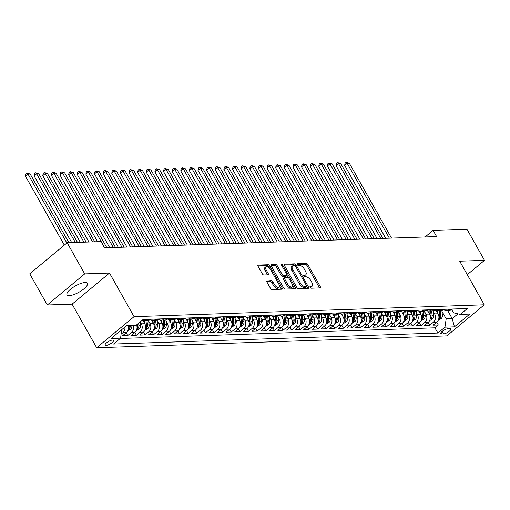 <?xml version="1.0" encoding="UTF-8"?>
<svg xmlns="http://www.w3.org/2000/svg" width="510" height="510" viewBox="0 0 510 510"><rect width="100%" height="100%" fill="white"/><g stroke="black" fill="none" stroke-linecap="round" stroke-linejoin="round"><path stroke-width="0.76" d="M310.08 287.372A1.033 0.504 50.3 0 0 311.151 288.207L320.146 287.901A1.473 0.714 50.3 0 0 320.401 287.812A1.473 0.714 50.3 0 0 320.305 286.645L307.9 264.639A1.473 0.714 50.3 0 0 306.37 263.44L297.368 263.747A1.033 0.504 50.3 0 0 297.196 263.81A1.033 0.504 50.3 0 0 297.26 264.626A1.033 0.504 50.3 0 0 298.337 265.461L299.498 265.417A4.724 2.289 50.3 0 1 304.413 269.242L305.445 271.078A4.724 2.289 50.3 0 1 305.758 274.801A4.724 2.289 50.3 0 1 304.942 275.081L303.781 275.119A1.033 0.504 50.3 0 0 303.603 275.183A1.033 0.504 50.3 0 0 303.667 275.999A1.033 0.504 50.3 0 0 304.744 276.834L305.911 276.79A4.724 2.289 50.3 0 1 310.82 280.615L311.859 282.451A4.724 2.289 50.3 0 1 312.165 286.174A4.724 2.289 50.3 0 1 311.355 286.454L310.188 286.492A1.033 0.504 50.3 0 0 310.01 286.556A1.033 0.504 50.3 0 0 310.08 287.372M69.328 295.609A11.724 3.608 150.6 0 0 81.625 290.566A11.724 3.608 150.6 0 0 87.433 283.305A11.724 3.608 150.6 0 0 85.1 282.502A11.724 3.608 150.6 0 0 72.809 287.544A11.724 3.608 150.6 0 0 67.001 294.812A11.724 3.608 150.6 0 0 69.328 295.609M106.099 345.41A4.807 1.479 150.6 0 0 111.142 343.345A4.807 1.479 150.6 0 0 113.52 340.361A4.807 1.479 150.6 0 0 112.57 340.036A4.807 1.479 150.6 0 0 107.527 342.102A4.807 1.479 150.6 0 0 105.143 345.085A4.807 1.479 150.6 0 0 106.099 345.41M267.157 280.908A1.473 0.714 50.3 0 0 266.902 280.997A1.473 0.714 50.3 0 0 266.998 282.164L270.478 288.335A1.473 0.714 50.3 0 0 272.015 289.533L282.005 289.195A1.473 0.714 50.3 0 0 282.26 289.106A1.473 0.714 50.3 0 0 282.164 287.94L269.758 265.927A1.473 0.714 50.3 0 0 268.222 264.735L258.232 265.072A1.473 0.714 50.3 0 0 257.983 265.162A1.473 0.714 50.3 0 0 258.079 266.322L262.28 273.787A1.473 0.714 50.3 0 0 263.817 274.979L268.094 274.833A1.473 0.714 50.3 0 0 268.343 274.743A1.473 0.714 50.3 0 0 268.247 273.583L266.163 269.886A3.946 1.912 50.3 0 1 265.908 266.768A3.946 1.912 50.3 0 1 270.695 269.733L278.862 284.223A3.946 1.912 50.3 0 1 279.117 287.334A3.946 1.912 50.3 0 1 274.329 284.376L272.971 281.96A1.473 0.714 50.3 0 0 271.435 280.768L266.768 281.233M109.503 273.054L84.705 273.895L67.154 242.747L29.752 273.832L47.303 304.98L72.101 304.138L96.67 347.743L134.073 316.659L109.503 273.054L72.101 304.138M467.287 274.648L484.5 260.349L459.701 261.184L484.27 304.789L134.073 316.659M484.5 260.349L466.95 229.2L433.092 230.348L425.13 236.965M67.154 242.747L101.012 241.6L104.525 247.828L436.605 236.576L433.092 230.348M296.814 287.442A1.473 0.714 50.3 0 0 298.344 288.641L308.34 288.303A1.473 0.714 50.3 0 0 308.588 288.214A1.473 0.714 50.3 0 0 308.493 287.047L296.093 265.034A1.473 0.714 50.3 0 0 294.557 263.842L284.567 264.18A1.473 0.714 50.3 0 0 284.312 264.269A1.473 0.714 50.3 0 0 284.408 265.429L296.814 287.442M295.169 288.749L285.179 289.087A1.473 0.714 50.3 0 1 283.643 287.889L271.243 265.876A1.473 0.714 50.3 0 1 271.148 264.715A1.473 0.714 50.3 0 1 271.403 264.626L275.674 264.48A1.473 0.714 50.3 0 1 277.21 265.678L282.24 274.603A1.473 0.714 50.3 0 0 283.777 275.795L286.614 275.7A1.473 0.714 50.3 0 0 286.869 275.61A1.473 0.714 50.3 0 0 286.773 274.45L281.533 265.155A1.033 0.504 50.3 0 1 281.469 264.339A1.033 0.504 50.3 0 1 282.719 265.117L295.328 287.493A1.473 0.714 50.3 0 1 295.424 288.66A1.473 0.714 50.3 0 1 295.169 288.749M124.924 327.018A6.012 4.921 88.1 0 1 122.853 332.743L126.301 332.622L122.617 335.688L127.787 335.516L126.206 332.705M133.295 325.469A6.012 4.921 88.1 0 1 131.478 332.45L134.927 332.329L131.242 335.401L136.412 335.223L134.831 332.412M140.237 321.855L141.34 323.812A6.012 4.921 88.1 0 1 140.103 332.157L143.552 332.042L139.868 335.108L145.038 334.93L143.457 332.118M148.71 321.287L149.965 323.519A6.012 4.921 88.1 0 1 148.729 331.863L152.178 331.749L148.493 334.815L153.663 334.636L152.082 331.831M157.335 320.994L158.591 323.225A6.012 4.921 88.1 0 1 157.354 331.57L160.809 331.455L157.118 334.522L162.288 334.343L160.707 331.538M165.96 320.701L167.216 322.938A6.012 4.921 88.1 0 1 165.98 331.277L169.435 331.162L165.744 334.228L170.92 334.056L169.333 331.245M174.586 320.407L175.842 322.645A6.012 4.921 88.1 0 1 174.605 330.99L178.06 330.869L174.369 333.935L179.545 333.763L177.958 330.952M183.211 320.114L184.467 322.352A6.012 4.921 88.1 0 1 183.23 330.697L186.685 330.576L182.994 333.642L188.171 333.47L186.583 330.658M191.837 319.827L193.092 322.059A6.012 4.921 88.1 0 1 191.856 330.403L195.311 330.289L191.62 333.355L196.796 333.177L195.209 330.365M200.462 319.534L201.718 321.765A6.012 4.921 88.1 0 1 200.481 330.11L203.936 329.995L200.245 333.062L205.422 332.883L203.834 330.072M209.087 319.241L210.343 321.472A6.012 4.921 88.1 0 1 209.106 329.817L212.562 329.702L208.87 332.769L214.047 332.59L212.46 329.785M217.713 318.948L218.969 321.179A6.012 4.921 88.1 0 1 217.732 329.524L221.187 329.409L217.496 332.475L222.672 332.297L221.085 329.492M226.338 318.654L227.594 320.892A6.012 4.921 88.1 0 1 226.357 329.231L229.812 329.116L226.121 332.182L231.298 332.01L229.71 329.199M234.963 318.361L236.219 320.599A6.012 4.921 88.1 0 1 234.989 328.944L238.438 328.822L234.747 331.889L239.923 331.717L238.336 328.905M243.589 318.068L244.845 320.305A6.012 4.921 88.1 0 1 243.614 328.65L247.063 328.529L243.372 331.596L248.548 331.423L246.961 328.612M252.214 317.781L253.47 320.012A6.012 4.921 88.1 0 1 252.24 328.357L255.688 328.242L251.997 331.309L257.174 331.13L255.587 328.319M260.839 317.488L262.095 319.719A6.012 4.921 88.1 0 1 260.865 328.064L264.314 327.949L260.623 331.015L265.799 330.837L264.212 328.026M269.465 317.195L270.721 319.426A6.012 4.921 88.1 0 1 269.49 327.771L272.939 327.656L269.248 330.722L274.425 330.544L272.837 327.739M278.09 316.901L279.346 319.132A6.012 4.921 88.1 0 1 278.116 327.477L281.565 327.363L277.873 330.429L283.05 330.257L281.463 327.445M286.716 316.608L287.978 318.846A6.012 4.921 88.1 0 1 286.741 327.184L290.19 327.069L286.499 330.136L291.675 329.964L290.088 327.152M295.341 316.315L296.603 318.552A6.012 4.921 88.1 0 1 295.366 326.897L298.815 326.776L295.124 329.842L300.301 329.67L298.72 326.859M303.966 316.022L305.229 318.259A6.012 4.921 88.1 0 1 303.992 326.604L307.441 326.483L303.75 329.549L308.926 329.377L307.345 326.566M312.592 315.735L313.854 317.966A6.012 4.921 88.1 0 1 312.617 326.311L316.066 326.196L312.375 329.262L317.551 329.084L315.97 326.272M321.217 315.441L322.479 317.673A6.012 4.921 88.1 0 1 321.243 326.017L324.691 325.903L321 328.969L326.177 328.791L324.596 325.979M329.842 315.148L331.105 317.379A6.012 4.921 88.1 0 1 329.868 325.724L333.317 325.609L329.626 328.676L334.802 328.497L333.221 325.692M338.468 314.855L339.73 317.086A6.012 4.921 88.1 0 1 338.493 325.431L341.942 325.316L338.251 328.383L343.428 328.211L341.847 325.399M347.093 314.562L348.356 316.799A6.012 4.921 88.1 0 1 347.119 325.138L350.568 325.023L346.876 328.089L352.053 327.917L350.472 325.106M355.719 314.268L356.981 316.506A6.012 4.921 88.1 0 1 355.744 324.851L359.193 324.73L355.502 327.796L360.678 327.624L359.097 324.813M364.344 313.975L365.606 316.213A6.012 4.921 88.1 0 1 364.369 324.558L367.818 324.436L364.127 327.503L369.304 327.331L367.723 324.519M372.969 313.688L374.232 315.919A6.012 4.921 88.1 0 1 372.995 324.264L376.444 324.15L372.753 327.216L377.929 327.037L376.348 324.226M381.595 313.395L382.857 315.626A6.012 4.921 88.1 0 1 381.62 323.971L385.069 323.856L381.378 326.923L386.554 326.744L384.973 323.939M390.22 313.102L391.482 315.333A6.012 4.921 88.1 0 1 390.246 323.678L393.694 323.563L390.003 326.63L395.18 326.451L393.599 323.646M398.845 312.808L400.108 315.04A6.012 4.921 88.1 0 1 398.871 323.385L402.32 323.27L398.629 326.336L403.805 326.164L402.224 323.353M407.471 312.515L408.733 314.753A6.012 4.921 88.1 0 1 407.496 323.098L410.945 322.977L407.254 326.043L412.431 325.871L410.85 323.059M416.096 312.222L417.358 314.46A6.012 4.921 88.1 0 1 416.122 322.804L419.571 322.683L415.88 325.75L421.056 325.578L419.475 322.766M424.722 311.935L425.984 314.166A6.012 4.921 88.1 0 1 424.747 322.511L428.196 322.39L424.505 325.463L429.681 325.284L433.372 322.218A6.012 4.921 -91.9 0 0 434.609 313.873L433.347 311.642M428.1 322.473L429.681 325.284M143.552 332.042A6.012 4.921 -91.9 0 0 144.789 323.697L143.023 320.56M152.178 331.749A6.012 4.921 -91.9 0 0 153.414 323.404L151.648 320.267M160.809 331.455A6.012 4.921 -91.9 0 0 162.04 323.11L160.274 319.974M169.435 331.162A6.012 4.921 -91.9 0 0 170.665 322.817L168.899 319.681M178.06 330.869A6.012 4.921 -91.9 0 0 179.29 322.524L177.525 319.387M186.685 330.576A6.012 4.921 -91.9 0 0 187.916 322.231L186.15 319.101M195.311 330.289A6.012 4.921 -91.9 0 0 196.541 321.944L194.775 318.807M203.936 329.995A6.012 4.921 -91.9 0 0 205.167 321.651L203.401 318.514M212.562 329.702A6.012 4.921 -91.9 0 0 213.798 321.357L212.026 318.221M221.187 329.409A6.012 4.921 -91.9 0 0 222.424 321.064L220.651 317.928M229.812 329.116A6.012 4.921 -91.9 0 0 231.049 320.771L229.277 317.634M238.438 328.822A6.012 4.921 -91.9 0 0 239.674 320.478L237.902 317.341M247.063 328.529A6.012 4.921 -91.9 0 0 248.3 320.191L246.528 317.054M255.688 328.242A6.012 4.921 -91.9 0 0 256.925 319.897L255.153 316.761M264.314 327.949A6.012 4.921 -91.9 0 0 265.551 319.604L263.778 316.468M272.939 327.656A6.012 4.921 -91.9 0 0 274.176 319.311L272.404 316.174M281.565 327.363A6.012 4.921 -91.9 0 0 282.801 319.018L281.029 315.881M290.19 327.069A6.012 4.921 -91.9 0 0 291.427 318.724L289.661 315.588M298.815 326.776A6.012 4.921 -91.9 0 0 300.052 318.431L298.286 315.295M307.441 326.483A6.012 4.921 -91.9 0 0 308.677 318.144L306.912 315.008M316.066 326.196A6.012 4.921 -91.9 0 0 317.303 317.851L315.537 314.715M324.691 325.903A6.012 4.921 -91.9 0 0 325.928 317.558L324.162 314.421M333.317 325.609A6.012 4.921 -91.9 0 0 334.554 317.265L332.788 314.128M341.942 325.316A6.012 4.921 -91.9 0 0 343.179 316.971L341.413 313.835M350.568 325.023A6.012 4.921 -91.9 0 0 351.804 316.678L350.038 313.542M359.193 324.73A6.012 4.921 -91.9 0 0 360.43 316.385L358.664 313.248M367.818 324.436A6.012 4.921 -91.9 0 0 369.055 316.098L367.289 312.962M376.444 324.15A6.012 4.921 -91.9 0 0 377.68 315.805L375.915 312.668M385.069 323.856A6.012 4.921 -91.9 0 0 386.306 315.512L384.54 312.375M393.694 323.563A6.012 4.921 -91.9 0 0 394.931 315.218L393.165 312.082M402.32 323.27A6.012 4.921 -91.9 0 0 403.557 314.925L401.791 311.788M410.945 322.977A6.012 4.921 -91.9 0 0 412.182 314.632L410.416 311.495M419.571 322.683A6.012 4.921 -91.9 0 0 420.807 314.338L419.041 311.202M428.196 322.39A6.012 4.921 -91.9 0 0 429.433 314.052L427.667 310.915M449.807 328.689L447.914 328.752A4.66 1.434 150.6 0 0 443.031 330.754A4.66 1.434 150.6 0 0 440.716 333.642A4.66 1.434 150.6 0 0 441.647 333.961L443.541 333.897A4.66 1.434 150.6 0 0 448.43 331.889A4.66 1.434 150.6 0 0 450.738 329.001A4.66 1.434 150.6 0 0 449.807 328.689M96.67 347.743L446.868 335.88L484.27 304.789M121.552 329.817L120.628 338.149L113.551 344.033L437.867 333.036L444.95 327.159L446.18 318.814L441.972 311.349M120.628 338.149L111.142 338.468L126.505 325.699L135.991 325.38L143.074 319.496L467.389 308.505L460.313 314.389L469.799 314.064L454.435 326.833L444.95 327.159M120.239 338.468L434.922 327.809L438.307 324.991L433.13 325.17L436.821 322.103A6.012 4.921 -91.9 0 0 438.058 313.758L436.292 310.622M443.515 309.659A6.012 4.921 -91.9 0 0 446.135 310.475A6.012 4.921 -91.9 0 0 448.743 309.449L449.125 309.124M446.135 310.475L449.584 310.354A6.012 4.921 -91.9 0 0 452.192 309.328L452.58 309.009M147.237 319.356L146.848 319.681A6.012 4.921 88.1 0 1 144.241 320.701A6.012 4.921 88.1 0 1 142.188 320.235M144.241 320.701L147.69 320.586A6.012 4.921 -91.9 0 0 150.297 319.56L150.686 319.241M155.862 319.062L155.473 319.387A6.012 4.921 88.1 0 1 152.866 320.414A6.012 4.921 88.1 0 1 150.252 319.598M152.866 320.414L156.315 320.293A6.012 4.921 -91.9 0 0 158.922 319.266L159.311 318.948M164.488 318.769L164.099 319.094A6.012 4.921 88.1 0 1 161.491 320.121A6.012 4.921 88.1 0 1 158.878 319.305M161.491 320.121L164.94 319.999A6.012 4.921 -91.9 0 0 167.548 318.979L167.937 318.654M173.113 318.482L172.724 318.801A6.012 4.921 88.1 0 1 170.117 319.827A6.012 4.921 88.1 0 1 167.503 319.018M170.117 319.827L173.566 319.706A6.012 4.921 -91.9 0 0 176.173 318.686L176.562 318.361M181.738 318.189L181.35 318.508A6.012 4.921 88.1 0 1 178.742 319.534A6.012 4.921 88.1 0 1 176.128 318.724M178.742 319.534L182.197 319.419A6.012 4.921 -91.9 0 0 184.798 318.393L185.187 318.068M190.364 317.896L189.975 318.214A6.012 4.921 88.1 0 1 187.368 319.241A6.012 4.921 88.1 0 1 184.754 318.431M187.368 319.241L190.823 319.126A6.012 4.921 -91.9 0 0 193.424 318.1L193.813 317.781M198.989 317.602L198.6 317.921A6.012 4.921 88.1 0 1 195.993 318.948A6.012 4.921 88.1 0 1 193.379 318.138M195.993 318.948L199.448 318.833A6.012 4.921 -91.9 0 0 202.049 317.806L202.438 317.488M207.615 317.309L207.226 317.634A6.012 4.921 88.1 0 1 204.618 318.654A6.012 4.921 88.1 0 1 202.005 317.845M204.618 318.654L208.074 318.54A6.012 4.921 -91.9 0 0 210.675 317.513L211.063 317.195M216.24 317.016L215.851 317.341A6.012 4.921 88.1 0 1 213.244 318.367A6.012 4.921 88.1 0 1 210.63 317.551M213.244 318.367L216.699 318.246A6.012 4.921 -91.9 0 0 219.3 317.22L219.689 316.901M224.865 316.723L224.476 317.048A6.012 4.921 88.1 0 1 221.869 318.074A6.012 4.921 88.1 0 1 219.255 317.265M221.869 318.074L225.324 317.953A6.012 4.921 -91.9 0 0 227.925 316.933L228.314 316.608M233.491 316.436L233.102 316.755A6.012 4.921 88.1 0 1 230.494 317.781A6.012 4.921 88.1 0 1 227.881 316.971M230.494 317.781L233.95 317.666A6.012 4.921 -91.9 0 0 236.551 316.64L236.94 316.315M242.116 316.143L241.727 316.461A6.012 4.921 88.1 0 1 239.12 317.488A6.012 4.921 88.1 0 1 236.506 316.678M239.12 317.488L242.575 317.373A6.012 4.921 -91.9 0 0 245.176 316.347L245.565 316.022M250.741 315.849L250.353 316.168A6.012 4.921 88.1 0 1 247.752 317.195A6.012 4.921 88.1 0 1 245.131 316.385M247.752 317.195L251.201 317.08A6.012 4.921 -91.9 0 0 253.801 316.053L254.19 315.735M259.367 315.556L258.978 315.881A6.012 4.921 88.1 0 1 256.377 316.901A6.012 4.921 88.1 0 1 253.757 316.092M256.377 316.901L259.826 316.786A6.012 4.921 -91.9 0 0 262.427 315.76L262.816 315.441M267.992 315.263L267.603 315.588A6.012 4.921 88.1 0 1 265.002 316.608A6.012 4.921 88.1 0 1 262.382 315.798M265.002 316.608L268.451 316.493A6.012 4.921 -91.9 0 0 271.052 315.467L271.441 315.148M276.618 314.97L276.229 315.295A6.012 4.921 88.1 0 1 273.628 316.321A6.012 4.921 88.1 0 1 271.008 315.505M273.628 316.321L277.077 316.2A6.012 4.921 -91.9 0 0 279.678 315.174L280.066 314.855M285.243 314.676L284.854 315.001A6.012 4.921 88.1 0 1 282.253 316.028A6.012 4.921 88.1 0 1 279.633 315.218M282.253 316.028L285.702 315.907A6.012 4.921 -91.9 0 0 288.303 314.887L288.692 314.562M293.868 314.389L293.479 314.708A6.012 4.921 88.1 0 1 290.878 315.735A6.012 4.921 88.1 0 1 288.258 314.925M290.878 315.735L294.327 315.62A6.012 4.921 -91.9 0 0 296.928 314.594L297.317 314.268M302.494 314.096L302.105 314.415A6.012 4.921 88.1 0 1 299.504 315.441A6.012 4.921 88.1 0 1 296.884 314.632M299.504 315.441L302.953 315.327A6.012 4.921 -91.9 0 0 305.554 314.3L305.943 313.975M311.119 313.803L310.73 314.122A6.012 4.921 88.1 0 1 308.129 315.148A6.012 4.921 88.1 0 1 305.509 314.338M308.129 315.148L311.578 315.033A6.012 4.921 -91.9 0 0 314.179 314.007L314.568 313.688M319.744 313.51L319.356 313.835A6.012 4.921 88.1 0 1 316.755 314.855A6.012 4.921 88.1 0 1 314.134 314.045M316.755 314.855L320.203 314.74A6.012 4.921 -91.9 0 0 322.804 313.714L323.193 313.395M328.37 313.216L327.981 313.542A6.012 4.921 88.1 0 1 325.38 314.562A6.012 4.921 88.1 0 1 322.76 313.752M325.38 314.562L328.829 314.447A6.012 4.921 -91.9 0 0 331.43 313.42L331.819 313.102M336.995 312.923L336.606 313.248A6.012 4.921 88.1 0 1 334.005 314.275A6.012 4.921 88.1 0 1 331.385 313.459M334.005 314.275L337.454 314.154A6.012 4.921 -91.9 0 0 340.055 313.127L340.444 312.808M345.621 312.63L345.232 312.955A6.012 4.921 88.1 0 1 342.631 313.981A6.012 4.921 88.1 0 1 340.011 313.172M342.631 313.981L346.08 313.86A6.012 4.921 -91.9 0 0 348.687 312.84L349.069 312.515M354.246 312.343L353.857 312.662A6.012 4.921 88.1 0 1 351.256 313.688A6.012 4.921 88.1 0 1 348.636 312.879M351.256 313.688L354.705 313.573A6.012 4.921 -91.9 0 0 357.312 312.547L357.695 312.222M362.871 312.05L362.483 312.369A6.012 4.921 88.1 0 1 359.881 313.395A6.012 4.921 88.1 0 1 357.261 312.585M359.881 313.395L363.33 313.28A6.012 4.921 -91.9 0 0 365.938 312.254L366.32 311.929M371.497 311.757L371.108 312.075A6.012 4.921 88.1 0 1 368.507 313.102A6.012 4.921 88.1 0 1 365.887 312.292M368.507 313.102L371.956 312.987A6.012 4.921 -91.9 0 0 374.563 311.961L374.946 311.642M380.122 311.463L379.733 311.788A6.012 4.921 88.1 0 1 377.132 312.808A6.012 4.921 88.1 0 1 374.512 311.999M377.132 312.808L380.581 312.694A6.012 4.921 -91.9 0 0 383.188 311.667L383.571 311.349M388.747 311.17L388.359 311.495A6.012 4.921 88.1 0 1 385.758 312.515A6.012 4.921 88.1 0 1 383.137 311.706M385.758 312.515L389.206 312.4A6.012 4.921 -91.9 0 0 391.814 311.374L392.196 311.055M397.373 310.877L396.984 311.202A6.012 4.921 88.1 0 1 394.383 312.228A6.012 4.921 88.1 0 1 391.763 311.412M394.383 312.228L397.832 312.107A6.012 4.921 -91.9 0 0 400.439 311.087L400.822 310.762M405.998 310.59L405.609 310.909A6.012 4.921 88.1 0 1 403.008 311.935A6.012 4.921 88.1 0 1 400.388 311.125M403.008 311.935L406.457 311.814A6.012 4.921 -91.9 0 0 409.065 310.794L409.447 310.469M414.624 310.297L414.235 310.615A6.012 4.921 88.1 0 1 411.634 311.642A6.012 4.921 88.1 0 1 409.014 310.832M411.634 311.642L415.083 311.527A6.012 4.921 -91.9 0 0 417.69 310.501L418.072 310.176M423.249 310.003L422.867 310.322A6.012 4.921 88.1 0 1 420.259 311.349A6.012 4.921 88.1 0 1 417.639 310.539M420.259 311.349L423.708 311.234A6.012 4.921 -91.9 0 0 426.315 310.207L426.698 309.882M431.874 309.71L431.492 310.029A6.012 4.921 88.1 0 1 428.884 311.055A6.012 4.921 88.1 0 1 426.264 310.246M428.884 311.055L432.333 310.941A6.012 4.921 -91.9 0 0 434.941 309.914L435.323 309.595M440.5 309.417L440.117 309.742A6.012 4.921 88.1 0 1 437.51 310.762A6.012 4.921 88.1 0 1 434.89 309.952M437.51 310.762L440.959 310.647A6.012 4.921 -91.9 0 0 443.566 309.621L443.955 309.302M424.747 322.511L421.056 325.578M416.122 322.804L412.431 325.871M407.496 323.098L403.805 326.164M398.871 323.385L395.18 326.451M390.246 323.678L386.554 326.744M381.62 323.971L377.929 327.037M372.995 324.264L369.304 327.331M364.369 324.558L360.678 327.624M355.744 324.851L352.053 327.917M347.119 325.138L343.428 328.211M338.493 325.431L334.802 328.497M329.868 325.724L326.177 328.791M321.243 326.017L317.551 329.084M312.617 326.311L308.926 329.377M303.992 326.604L300.301 329.67M295.366 326.897L291.675 329.964M286.741 327.184L283.05 330.257M278.116 327.477L274.425 330.544M269.49 327.771L265.799 330.837M260.865 328.064L257.174 331.13M252.24 328.357L248.548 331.423M243.614 328.65L239.923 331.717M234.989 328.944L231.298 332.01M226.357 329.231L222.672 332.297M217.732 329.524L214.047 332.59M209.106 329.817L205.422 332.883M200.481 330.11L196.796 333.177M191.856 330.403L188.171 333.47M183.23 330.697L179.545 333.763M174.605 330.99L170.92 334.056M165.98 331.277L162.288 334.343M157.354 331.57L153.663 334.636M148.729 331.863L145.038 334.93M140.103 332.157L136.412 335.223M131.478 332.45L127.787 335.516M122.853 332.743L121.227 334.095M446.18 318.814L452.223 318.61L457.967 313.835M447.608 310.424L452.223 318.61L454.435 326.833M451.72 309.672L453.46 312.764L460.313 314.389M84.705 273.895L47.303 304.98M436.726 322.18L438.307 324.991M434.922 327.809L437.867 333.036M134.927 332.329A6.012 4.921 -91.9 0 0 136.584 324.889M126.301 332.622A6.012 4.921 -91.9 0 0 128.118 325.648M310.042 287.302L310.341 287.296A4.724 2.289 50.3 0 0 311.151 287.009L312.165 286.174M305.758 274.801L304.744 275.636A4.724 2.289 50.3 0 1 303.934 275.923L303.635 275.929M319.483 287.92A1.473 0.714 50.3 0 0 319.292 287.487L306.892 265.474A1.473 0.714 50.3 0 0 305.356 264.282L297.228 264.556M294.978 265.704A1.473 0.714 50.3 0 0 293.543 264.684L284.217 264.996M307.67 288.322A1.473 0.714 50.3 0 0 307.485 287.889L306.688 286.473M306.44 286.62A1.033 0.504 50.3 0 0 306.618 286.556A1.033 0.504 50.3 0 0 306.555 285.747L295.666 266.424A1.033 0.504 50.3 0 0 294.589 265.589L293.358 265.627A4.724 2.289 50.3 0 0 292.549 265.908A4.724 2.289 50.3 0 0 292.855 269.631L300.301 282.84A4.724 2.289 50.3 0 0 305.216 286.665L306.44 286.62L305.433 287.462A1.033 0.504 50.3 0 0 305.605 287.398A1.033 0.504 50.3 0 0 305.7 287.232M292.549 265.908L291.535 266.749A4.724 2.289 50.3 0 0 291.847 270.472L292.855 269.631M305.433 287.462L304.202 287.5A4.724 2.289 50.3 0 1 299.287 283.681L291.847 270.472M271.052 265.442L274.667 265.321L275.674 264.48M285.989 276.222A1.473 0.714 50.3 0 1 285.855 276.452A1.473 0.714 50.3 0 1 285.6 276.541L282.763 276.637A1.473 0.714 50.3 0 1 281.233 275.445L276.203 266.52A1.473 0.714 50.3 0 0 274.667 265.321M287.002 275.355L288.335 277.72M292.593 285.275L294.321 288.335L295.328 287.493M287.462 283.866A3.946 1.912 50.3 0 0 292.249 286.824A3.946 1.912 50.3 0 0 291.988 283.713L289.113 278.607A1.473 0.714 50.3 0 0 287.576 277.414L284.739 277.51A1.473 0.714 50.3 0 0 284.491 277.599A1.473 0.714 50.3 0 0 284.586 278.76L287.462 283.866L286.448 284.707A3.946 1.912 50.3 0 0 291.235 287.666L292.249 286.824M283.732 278.352A1.473 0.714 50.3 0 0 283.477 278.441A1.473 0.714 50.3 0 0 283.573 279.601L284.586 278.76M286.448 284.707L283.573 279.601M294.506 288.768A1.473 0.714 50.3 0 0 294.321 288.335M279.117 287.334L278.103 288.175A3.946 1.912 50.3 0 1 273.322 285.217L271.957 282.801A1.473 0.714 50.3 0 0 270.421 281.603L266.813 281.73M265.908 266.768L264.894 267.61A3.946 1.912 50.3 0 0 265.155 270.721L266.163 269.886M267.425 274.858A1.473 0.714 50.3 0 0 267.24 274.425L265.155 270.721M269.548 268.183L268.751 266.768A1.473 0.714 50.3 0 0 267.214 265.576L257.888 265.888M281.341 289.215A1.473 0.714 50.3 0 0 281.15 288.781L279.461 285.785M438.173 320.401L441.073 318.693A3.984 3.258 -91.9 0 0 442.393 314.925L441.877 310.507M437.892 313.459L437.58 310.762M391.521 238.106L349.331 163.219L347.17 163.296L344.645 165.393L385.726 238.297M439.218 310.705L439.716 315.014A3.984 3.258 88.1 0 1 439.072 317.998C438.753 318.839 439.097 318.826 440.104 317.966A3.984 3.258 -91.9 0 0 440.755 314.982L440.251 310.673M439.072 317.998L438.88 318.559M344.645 165.393L345.136 163.123L346.15 162.282L347.17 163.296L389.366 238.176M346.15 162.282L349.331 163.219M429.547 320.694L432.448 318.986A3.984 3.258 -91.9 0 0 433.768 315.218L433.251 310.8M429.267 313.752L428.955 311.055M382.895 238.393L340.706 163.512L338.544 163.589L336.02 165.686L377.1 238.591M430.593 310.998L431.09 315.308A3.984 3.258 88.1 0 1 430.446 318.291C430.128 319.132 430.472 319.12 431.479 318.253A3.984 3.258 -91.9 0 0 432.129 315.276L431.626 310.966M430.446 318.291L430.255 318.852M336.02 165.686L336.511 163.417L337.524 162.575L338.544 163.589L380.74 238.47M337.524 162.575L340.706 163.512M420.922 320.988L423.823 319.279A3.984 3.258 -91.9 0 0 425.142 315.512L424.626 311.094M420.642 314.045L420.329 311.349M374.27 238.686L332.08 163.806L329.919 163.882L327.394 165.98L368.475 238.884M421.968 311.291L422.465 315.601A3.984 3.258 88.1 0 1 421.821 318.584C421.502 319.426 421.846 319.413 422.854 318.546A3.984 3.258 -91.9 0 0 423.504 315.569L423 311.259M421.821 318.584L421.63 319.145M327.394 165.98L327.885 163.71L328.899 162.868L329.919 163.882L372.115 238.763M328.899 162.868L332.08 163.806M412.297 321.281L415.197 319.566A3.984 3.258 -91.9 0 0 416.517 315.805L416.001 311.387M412.016 314.338L411.704 311.642M365.644 238.98L323.455 164.099L321.294 164.175L318.769 166.273L359.85 239.177M413.342 311.584L413.839 315.894A3.984 3.258 88.1 0 1 413.196 318.877C412.877 319.713 413.221 319.706 414.228 318.839A3.984 3.258 -91.9 0 0 414.879 315.856L414.375 311.546M413.196 318.877L413.004 319.438M318.769 166.273L319.26 164.003L320.274 163.162L321.294 164.175L363.49 239.056M320.274 163.162L323.455 164.099M403.671 321.574L406.572 319.859A3.984 3.258 -91.9 0 0 407.892 316.098L407.375 311.68M403.391 314.625L403.078 311.929M357.019 239.273L314.823 164.392L312.668 164.462L310.144 166.566L351.224 239.47M404.717 311.878L405.214 316.187A3.984 3.258 88.1 0 1 404.57 319.171C404.251 320.006 404.596 319.993 405.603 319.132A3.984 3.258 -91.9 0 0 406.253 316.149L405.75 311.839M404.57 319.171L404.379 319.725M310.144 166.566L310.635 164.29L311.648 163.455L312.668 164.462L354.864 239.343M311.648 163.455L314.823 164.392M395.046 321.861L397.947 320.152A3.984 3.258 -91.9 0 0 399.266 316.385L398.75 311.973M394.765 314.919L394.453 312.222M348.394 239.566L306.198 164.685L304.043 164.755L301.518 166.859L342.599 239.764M396.091 312.171L396.589 316.48A3.984 3.258 88.1 0 1 395.945 319.458C395.626 320.299 395.97 320.286 396.978 319.426A3.984 3.258 -91.9 0 0 397.628 316.442L397.124 312.133M395.945 319.458L395.754 320.019M301.518 166.859L302.009 164.583L303.023 163.748L304.043 164.755L346.239 239.636M303.023 163.748L306.198 164.685M386.421 322.154L389.321 320.446A3.984 3.258 -91.9 0 0 390.641 316.678L390.125 312.267M386.14 315.212L385.828 312.515M339.768 239.859L297.572 164.979L295.417 165.049L292.893 167.152L333.974 240.051M387.466 312.458L387.963 316.774A3.984 3.258 88.1 0 1 387.319 319.751C387.001 320.592 387.345 320.58 388.352 319.719A3.984 3.258 -91.9 0 0 389.002 316.735L388.499 312.426M387.319 319.751L387.128 320.312M292.893 167.152L293.384 164.877L294.397 164.035L295.417 165.049L337.614 239.929M294.397 164.035L297.572 164.979M377.795 322.447L380.696 320.739A3.984 3.258 -91.9 0 0 382.015 316.971L381.499 312.553M377.515 315.505L377.196 312.808M331.143 240.146L288.947 165.266L286.792 165.342L284.268 167.439L325.348 240.344M378.841 312.751L379.338 317.061A3.984 3.258 88.1 0 1 378.694 320.044C378.375 320.886 378.72 320.873 379.727 320.012A3.984 3.258 -91.9 0 0 380.371 317.029L379.873 312.719M378.694 320.044L378.503 320.605M284.268 167.439L284.758 165.17L285.772 164.328L286.792 165.342L328.988 240.223M285.772 164.328L288.947 165.266M369.17 322.741L372.07 321.032A3.984 3.258 -91.9 0 0 373.39 317.265L372.874 312.847M368.889 315.798L368.571 313.102M322.518 240.44L280.322 165.559L278.167 165.635L275.642 167.733L316.716 240.637M370.215 313.044L370.713 317.354A3.984 3.258 88.1 0 1 370.069 320.337C369.744 321.179 370.094 321.166 371.101 320.299A3.984 3.258 -91.9 0 0 371.745 317.322L371.248 313.012M370.069 320.337L369.871 320.898M275.642 167.733L276.133 165.463L277.147 164.622L278.167 165.635L320.363 240.516M277.147 164.622L280.322 165.559M360.544 323.034L363.445 321.325A3.984 3.258 -91.9 0 0 364.765 317.558L364.248 313.14M360.264 316.092L359.945 313.395M313.892 240.733L271.696 165.852L269.541 165.928L267.017 168.026L308.091 240.93M361.59 313.338L362.087 317.647A3.984 3.258 88.1 0 1 361.443 320.631C361.118 321.472 361.469 321.459 362.476 320.592A3.984 3.258 -91.9 0 0 363.12 317.615L362.623 313.299M361.443 320.631L361.246 321.192M267.017 168.026L267.508 165.756L268.521 164.915L269.541 165.928L311.737 240.809M268.521 164.915L271.696 165.852M351.919 323.327L354.82 321.612A3.984 3.258 -91.9 0 0 356.133 317.851L355.623 313.433M351.639 316.385L351.32 313.688M305.267 241.026L263.071 166.145L260.916 166.215L258.391 168.319L299.466 241.224M352.958 313.631L353.462 317.94A3.984 3.258 88.1 0 1 352.818 320.924C352.493 321.759 352.844 321.753 353.851 320.886A3.984 3.258 -91.9 0 0 354.495 317.902L353.997 313.593M352.818 320.924L352.62 321.485M258.391 168.319L258.882 166.05L259.89 165.208L260.916 166.215L303.112 241.102M259.89 165.208L263.071 166.145M343.294 323.62L346.194 321.906A3.984 3.258 -91.9 0 0 347.508 318.144L346.998 313.726M343.013 316.672L342.694 313.975M296.641 241.319L254.445 166.438L252.291 166.509L249.766 168.612L290.84 241.517M344.333 313.924L344.836 318.234A3.984 3.258 88.1 0 1 344.193 321.217C343.867 322.052 344.218 322.039 345.225 321.179A3.984 3.258 -91.9 0 0 345.869 318.195L345.372 313.886M344.193 321.217L343.995 321.772M249.766 168.612L250.257 166.337L251.264 165.501L252.291 166.509L294.487 241.389M251.264 165.501L254.445 166.438M334.668 323.907L337.569 322.199A3.984 3.258 -91.9 0 0 338.882 318.431L338.372 314.02M334.388 316.965L334.069 314.268M288.016 241.612L245.82 166.732L243.665 166.802L241.141 168.906L282.215 241.81M335.707 314.217L336.211 318.527A3.984 3.258 88.1 0 1 335.567 321.504C335.242 322.345 335.593 322.333 336.6 321.472A3.984 3.258 -91.9 0 0 337.244 318.489L336.747 314.179M335.567 321.504L335.37 322.065M241.141 168.906L241.632 166.63L242.639 165.795L243.665 166.802L285.861 241.683M242.639 165.795L245.82 166.732M326.043 324.201L328.944 322.492A3.984 3.258 -91.9 0 0 330.257 318.724L329.747 314.313M325.756 317.258L325.444 314.562M279.391 241.906L237.195 167.025L235.04 167.095L232.515 169.199L273.589 242.097M327.082 314.504L327.586 318.814A3.984 3.258 88.1 0 1 326.935 321.797C326.617 322.639 326.967 322.626 327.975 321.765A3.984 3.258 -91.9 0 0 328.618 318.782L328.121 314.472M326.935 321.797L326.744 322.358M232.515 169.199L233.006 166.923L234.013 166.081L235.04 167.095L277.236 241.976M234.013 166.081L237.195 167.025M317.418 324.494L320.318 322.785A3.984 3.258 -91.9 0 0 321.631 319.018L321.121 314.6M317.131 317.551L316.818 314.855M270.765 242.193L228.569 167.312L226.415 167.388L223.89 169.486L264.964 242.39M318.457 314.798L318.96 319.107A3.984 3.258 88.1 0 1 318.31 322.09C317.991 322.932 318.336 322.919 319.349 322.059A3.984 3.258 -91.9 0 0 319.993 319.075L319.496 314.766M318.31 322.09L318.119 322.651M223.89 169.486L224.381 167.216L225.388 166.375L226.415 167.388L268.611 242.269M225.388 166.375L228.569 167.312M308.792 324.787L311.693 323.079A3.984 3.258 -91.9 0 0 313.006 319.311L312.496 314.893M308.505 317.845L308.193 315.148M262.14 242.486L219.944 167.605L217.789 167.682L215.265 169.779L256.339 242.683M309.831 315.091L310.335 319.4A3.984 3.258 88.1 0 1 309.685 322.384C309.366 323.225 309.71 323.212 310.724 322.345A3.984 3.258 -91.9 0 0 311.368 319.368L310.87 315.059M309.685 322.384L309.493 322.945M215.265 169.779L215.755 167.509L216.763 166.668L217.789 167.682L259.985 242.562M216.763 166.668L219.944 167.605M300.167 325.08L303.061 323.365A3.984 3.258 -91.9 0 0 304.381 319.604L303.871 315.186M299.88 318.138L299.568 315.441M253.515 242.779L211.319 167.898L209.164 167.975L206.633 170.072L247.713 242.977M301.206 315.384L301.71 319.693A3.984 3.258 88.1 0 1 301.059 322.677C300.741 323.519 301.085 323.506 302.099 322.639A3.984 3.258 -91.9 0 0 302.742 319.662L302.245 315.346M301.059 322.677L300.868 323.238M206.633 170.072L207.13 167.803L208.137 166.961L209.164 167.975L251.36 242.856M208.137 166.961L211.319 167.898M291.541 325.374L294.436 323.659A3.984 3.258 -91.9 0 0 295.755 319.897L295.245 315.48M291.255 318.431L290.942 315.735M244.889 243.072L202.693 168.192L200.538 168.262L198.007 170.365L239.088 243.27M292.581 315.677L293.084 319.987A3.984 3.258 88.1 0 1 292.434 322.97C292.115 323.805 292.459 323.799 293.473 322.932A3.984 3.258 -91.9 0 0 294.117 319.948L293.62 315.639M292.434 322.97L292.243 323.531M198.007 170.365L198.505 168.096L199.512 167.255L200.538 168.262L242.728 243.142M199.512 167.255L202.693 168.192M282.916 325.667L285.81 323.952A3.984 3.258 -91.9 0 0 287.13 320.191L286.62 315.773M282.629 318.718L282.317 316.022M236.264 243.366L194.068 168.485L191.913 168.555L189.382 170.659L230.463 243.563M283.955 315.97L284.459 320.28A3.984 3.258 88.1 0 1 283.809 323.257C283.49 324.099 283.834 324.086 284.848 323.225A3.984 3.258 -91.9 0 0 285.492 320.242L284.994 315.932M283.809 323.257L283.617 323.818M189.382 170.659L189.879 168.383L190.887 167.548L191.913 168.555L234.103 243.436M190.887 167.548L194.068 168.485M274.291 325.954L277.185 324.245A3.984 3.258 -91.9 0 0 278.505 320.478L277.995 316.066M274.004 319.011L273.691 316.315M227.638 243.659L185.442 168.778L183.288 168.848L180.757 170.952L221.837 243.856M275.33 316.264L275.833 320.573A3.984 3.258 88.1 0 1 275.183 323.55C274.865 324.392 275.209 324.379 276.222 323.519A3.984 3.258 -91.9 0 0 276.866 320.535L276.369 316.226M275.183 323.55L274.992 324.111M180.757 170.952L181.254 168.676L182.261 167.835L183.288 168.848L225.477 243.729M182.261 167.835L185.442 168.778M265.665 326.247L268.56 324.538A3.984 3.258 -91.9 0 0 269.879 320.771L269.369 316.359M265.378 319.305L265.066 316.608M219.013 243.952L176.817 169.071L174.662 169.141L172.131 171.239L213.212 244.143M266.704 316.551L267.208 320.86A3.984 3.258 88.1 0 1 266.558 323.844C266.239 324.685 266.583 324.672 267.597 323.812A3.984 3.258 -91.9 0 0 268.241 320.828L267.744 316.519M266.558 323.844L266.367 324.405M172.131 171.239L172.629 168.969L173.636 168.128L174.662 169.141L216.852 244.022M173.636 168.128L176.817 169.071M257.04 326.54L259.934 324.832A3.984 3.258 -91.9 0 0 261.254 321.064L260.744 316.646M256.753 319.598L256.441 316.901M210.388 244.239L168.192 169.358L166.037 169.435L163.506 171.532L204.587 244.437M258.079 316.844L258.583 321.153A3.984 3.258 88.1 0 1 257.933 324.137C257.614 324.978 257.958 324.966 258.972 324.105A3.984 3.258 -91.9 0 0 259.615 321.121L259.118 316.812M257.933 324.137L257.741 324.698M163.506 171.532L164.003 169.263L165.01 168.421L166.037 169.435L208.227 244.315M165.01 168.421L168.192 169.358M248.415 326.833L251.309 325.125A3.984 3.258 -91.9 0 0 252.628 321.357L252.118 316.94M248.128 319.891L247.815 317.195M201.762 244.532L159.566 169.651L157.411 169.728L154.881 171.825L195.961 244.73M249.454 317.137L249.957 321.447A3.984 3.258 88.1 0 1 249.307 324.43C248.988 325.272 249.333 325.259 250.346 324.392A3.984 3.258 -91.9 0 0 250.99 321.415L250.493 317.105M249.307 324.43L249.116 324.991M154.881 171.825L155.378 169.556L156.385 168.714L157.411 169.728L199.601 244.609M156.385 168.714L159.566 169.651M239.789 327.127L242.683 325.412A3.984 3.258 -91.9 0 0 244.003 321.651L243.493 317.233M239.502 320.184L239.19 317.488M193.137 244.826L150.941 169.945L148.786 170.021L146.255 172.119L187.336 245.023M240.828 317.43L241.332 321.74A3.984 3.258 88.1 0 1 240.682 324.723C240.363 325.558 240.707 325.552 241.721 324.685A3.984 3.258 -91.9 0 0 242.365 321.708L241.867 317.392M240.682 324.723L240.49 325.284M146.255 172.119L146.752 169.849L147.76 169.008L148.786 170.021L190.976 244.902M147.76 169.008L150.941 169.945M231.164 327.42L234.058 325.705A3.984 3.258 -91.9 0 0 235.378 321.944L234.868 317.526M230.877 320.471L230.565 317.775M184.512 245.119L142.315 170.238L140.161 170.308L137.63 172.412L178.71 245.316M232.203 317.724L232.707 322.033A3.984 3.258 88.1 0 1 232.056 325.017C231.738 325.852 232.082 325.839 233.095 324.978A3.984 3.258 -91.9 0 0 233.739 321.995L233.242 317.685M232.056 325.017L231.865 325.571M137.63 172.412L138.127 170.142L139.134 169.301L140.161 170.308L182.351 245.189M139.134 169.301L142.315 170.238M222.538 327.713L225.433 325.998A3.984 3.258 -91.9 0 0 226.752 322.237L226.242 317.819M222.252 320.764L221.939 318.068M175.886 245.412L133.69 170.531L131.535 170.601L129.005 172.705L170.085 245.61M223.578 318.017L224.081 322.326A3.984 3.258 88.1 0 1 223.431 325.303C223.112 326.145 223.456 326.132 224.47 325.272A3.984 3.258 -91.9 0 0 225.114 322.288L224.617 317.979M223.431 325.303L223.24 325.865M129.005 172.705L129.502 170.429L130.509 169.594L131.535 170.601L173.725 245.482M130.509 169.594L133.69 170.531M213.913 328L216.807 326.292A3.984 3.258 -91.9 0 0 218.127 322.524L217.617 318.112M213.626 321.058L213.314 318.361M167.261 245.705L125.065 170.824L122.91 170.895L120.379 172.998L161.46 245.903M214.952 318.304L215.456 322.62A3.984 3.258 88.1 0 1 214.806 325.597C214.487 326.438 214.831 326.425 215.845 325.565A3.984 3.258 -91.9 0 0 216.489 322.581L215.985 318.272M214.806 325.597L214.614 326.158M120.379 172.998L120.876 170.722L121.884 169.881L122.91 170.895L165.1 245.775M121.884 169.881L125.065 170.824M205.288 328.293L208.182 326.585A3.984 3.258 -91.9 0 0 209.502 322.817L208.992 318.399M205.001 321.351L204.688 318.654M158.635 245.998L116.439 171.118L114.285 171.188L111.754 173.285L152.834 246.19M206.327 318.597L206.83 322.906A3.984 3.258 88.1 0 1 206.18 325.89C205.862 326.731 206.206 326.719 207.219 325.858A3.984 3.258 -91.9 0 0 207.863 322.875L207.36 318.565M206.18 325.89L205.989 326.451M111.754 173.285L112.245 171.016L113.258 170.174L114.285 171.188L156.474 246.069M113.258 170.174L116.439 171.118M196.662 328.587L199.557 326.878A3.984 3.258 -91.9 0 0 200.876 323.11L200.366 318.693M196.375 321.644L196.063 318.948M150.004 246.285L107.814 171.405L105.659 171.481L103.128 173.578L144.209 246.483M197.701 318.89L198.205 323.2A3.984 3.258 88.1 0 1 197.555 326.183C197.236 327.025 197.58 327.012 198.594 326.151A3.984 3.258 -91.9 0 0 199.238 323.168L198.734 318.858M197.555 326.183L197.364 326.744M103.128 173.578L103.619 171.309L104.633 170.467L105.659 171.481L147.849 246.362M104.633 170.467L107.814 171.405M188.037 328.88L190.931 327.171A3.984 3.258 -91.9 0 0 192.251 323.404L191.741 318.986M187.75 321.938L187.438 319.241M141.378 246.579L99.189 171.698L97.034 171.774L94.503 173.872L135.583 246.776M189.076 319.183L189.58 323.493A3.984 3.258 88.1 0 1 188.929 326.476C188.611 327.318 188.955 327.305 189.962 326.438A3.984 3.258 -91.9 0 0 190.612 323.461L190.109 319.152M188.929 326.476L188.738 327.037M94.503 173.872L94.994 171.602L96.007 170.761L97.034 171.774L139.224 246.655M96.007 170.761L99.189 171.698M179.412 329.173L182.306 327.458A3.984 3.258 -91.9 0 0 183.625 323.697L183.115 319.279M179.125 322.231L178.812 319.534M132.753 246.872L90.563 171.991L88.409 172.068L85.878 174.165L126.958 247.069M180.451 319.477L180.954 323.786A3.984 3.258 88.1 0 1 180.304 326.77C179.985 327.605 180.33 327.599 181.337 326.731A3.984 3.258 -91.9 0 0 181.987 323.748L181.483 319.438M180.304 326.77L180.113 327.331M85.878 174.165L86.368 171.895L87.382 171.054L88.409 172.068L130.598 246.948M87.382 171.054L90.563 171.991M170.786 329.466L173.68 327.751A3.984 3.258 -91.9 0 0 175 323.99L174.49 319.572M170.499 322.518L170.187 319.821M124.128 247.165L81.938 172.284L79.783 172.355L77.252 174.458L118.333 247.363M171.825 319.77L172.329 324.079A3.984 3.258 88.1 0 1 171.679 327.063C171.36 327.898 171.704 327.885 172.712 327.025A3.984 3.258 -91.9 0 0 173.362 324.041L172.858 319.732M171.679 327.063L171.487 327.618M77.252 174.458L77.743 172.189L78.757 171.347L79.783 172.355L121.973 247.235M78.757 171.347L81.938 172.284M162.154 329.753L165.055 328.045A3.984 3.258 -91.9 0 0 166.375 324.277L165.858 319.866M161.874 322.811L161.562 320.114M115.502 247.458L73.312 172.578L71.158 172.648L68.627 174.751L109.707 247.656M163.2 320.063L163.704 324.373A3.984 3.258 88.1 0 1 163.053 327.35C162.735 328.191 163.079 328.179 164.086 327.318A3.984 3.258 -91.9 0 0 164.736 324.334L164.233 320.025M163.053 327.35L162.862 327.911M68.627 174.751L69.118 172.476L70.131 171.641L71.158 172.648L113.347 247.528M70.131 171.641L73.312 172.578M153.529 330.046L156.43 328.338A3.984 3.258 -91.9 0 0 157.749 324.57L157.233 320.159M153.249 323.104L152.936 320.407M106.877 247.752L64.687 172.871L62.532 172.941L60.002 175.045L97.569 241.714M154.575 320.35L155.078 324.666A3.984 3.258 88.1 0 1 154.428 327.643C154.109 328.485 154.453 328.472 155.461 327.611A3.984 3.258 -91.9 0 0 156.111 324.628L155.607 320.318M154.428 327.643L154.237 328.204M60.002 175.045L60.492 172.769L61.506 171.927L62.532 172.941L104.722 247.822M61.506 171.927L64.687 172.871M144.904 330.34L147.804 328.631A3.984 3.258 -91.9 0 0 149.124 324.864L148.608 320.446M144.623 323.397L144.311 320.701M94.745 241.81L56.062 173.158L53.907 173.234L51.376 175.332L88.944 242.008M145.949 320.643L146.446 324.953A3.984 3.258 88.1 0 1 145.803 327.936C145.484 328.778 145.828 328.765 146.835 327.904A3.984 3.258 -91.9 0 0 147.486 324.921L146.982 320.611M145.803 327.936L145.611 328.497M51.376 175.332L51.867 173.062L52.881 172.221L53.907 173.234L92.584 241.887M52.881 172.221L56.062 173.158M136.278 330.633L139.179 328.925A3.984 3.258 -91.9 0 0 140.499 325.157L140.123 321.944M86.12 242.103L47.436 173.451L45.282 173.527L42.751 175.625L80.319 242.301M137.674 323.977L137.821 325.246A3.984 3.258 88.1 0 1 137.177 328.23C136.858 329.071 137.203 329.058 138.21 328.191A3.984 3.258 -91.9 0 0 138.86 325.214L138.624 323.193M137.177 328.23L136.986 328.791M42.751 175.625L43.242 173.355L44.255 172.514L45.282 173.527L83.959 242.18M44.255 172.514L47.436 173.451M127.653 330.926L130.554 329.218A3.984 3.258 -91.9 0 0 131.88 325.52M77.495 242.397L38.811 173.744L36.65 173.821L34.125 175.918L71.693 242.594M129.208 325.609A3.984 3.258 88.1 0 1 128.552 328.523C128.233 329.364 128.577 329.352 129.585 328.485A3.984 3.258 -91.9 0 0 130.241 325.571M128.552 328.523L128.361 329.084M34.125 175.918L34.616 173.649L35.63 172.807L36.65 173.821L75.333 242.473M35.63 172.807L38.811 173.744M68.869 242.69L30.186 174.037L28.024 174.114L25.5 176.211L64.317 245.106M25.5 176.211L25.991 173.942L27.004 173.1L28.024 174.114L66.848 243.002M27.004 173.1L30.186 174.037M141.34 323.812L144.789 323.697M149.965 323.519L153.414 323.404M158.591 323.225L162.04 323.11M167.216 322.938L170.665 322.817M175.842 322.645L179.29 322.524M184.467 322.352L187.916 322.231M193.092 322.059L196.541 321.944M201.718 321.765L205.167 321.651M210.343 321.472L213.798 321.357M218.969 321.179L222.424 321.064M227.594 320.892L231.049 320.771M236.219 320.599L239.674 320.478M244.845 320.305L248.3 320.191M253.47 320.012L256.925 319.897M262.095 319.719L265.551 319.604M270.721 319.426L274.176 319.311M279.346 319.132L282.801 319.018M287.978 318.846L291.427 318.724M296.603 318.552L300.052 318.431M305.229 318.259L308.677 318.144M313.854 317.966L317.303 317.851M322.479 317.673L325.928 317.558M331.105 317.379L334.554 317.265M339.73 317.086L343.179 316.971M348.356 316.799L351.804 316.678M356.981 316.506L360.43 316.385M365.606 316.213L369.055 316.098M374.232 315.919L377.68 315.805M382.857 315.626L386.306 315.512M391.482 315.333L394.931 315.218M400.108 315.04L403.557 314.925M408.733 314.753L412.182 314.632M417.358 314.46L420.807 314.338M425.984 314.166L429.433 314.052M434.609 313.873L438.058 313.758M448.743 309.449L452.192 309.328M146.848 319.681L150.297 319.56M155.473 319.387L158.922 319.266M164.099 319.094L167.548 318.979M172.724 318.801L176.173 318.686M181.35 318.508L184.798 318.393M189.975 318.214L193.424 318.1M198.6 317.921L202.049 317.806M207.226 317.634L210.675 317.513M215.851 317.341L219.3 317.22M224.476 317.048L227.925 316.933M233.102 316.755L236.551 316.64M241.727 316.461L245.176 316.347M250.353 316.168L253.801 316.053M258.978 315.881L262.427 315.76M267.603 315.588L271.052 315.467M276.229 315.295L279.678 315.174M284.854 315.001L288.303 314.887M293.479 314.708L296.928 314.594M302.105 314.415L305.554 314.3M310.73 314.122L314.179 314.007M319.356 313.835L322.804 313.714M327.981 313.542L331.43 313.42M336.606 313.248L340.055 313.127M345.232 312.955L348.687 312.84M353.857 312.662L357.312 312.547M362.483 312.369L365.938 312.254M371.108 312.075L374.563 311.961M379.733 311.788L383.188 311.667M388.359 311.495L391.814 311.374M396.984 311.202L400.439 311.087M405.609 310.909L409.065 310.794M414.235 310.615L417.69 310.501M422.867 310.322L426.315 310.207M431.492 310.029L434.941 309.914M440.117 309.742L443.566 309.621M433.372 322.218L436.821 322.103M442.144 331.411L443.541 333.897M440.927 332.686L441.647 333.961M310.341 287.296L311.355 286.454M303.934 275.923L304.942 275.081M305.356 264.282L306.37 263.44M306.892 265.474L307.9 264.639M319.292 287.487L320.305 286.645M284.178 264.505L284.567 264.18M293.543 264.684L294.557 263.842M295.15 265.818L296.093 265.034M307.485 287.889L308.493 287.047M299.287 283.681L300.301 282.84M304.202 287.5L305.216 286.665M271.014 264.951L271.403 264.626M276.203 266.52L277.21 265.678M281.233 275.445L282.24 274.603M282.763 276.637L283.777 275.795M285.6 276.541L286.614 275.7M281.896 265.799L282.719 265.117M270.421 281.603L271.435 280.768M271.957 282.801L272.971 281.96M273.322 285.217L274.329 284.376M267.24 274.425L268.247 273.583M257.85 265.398L258.232 265.072M267.214 265.576L268.222 264.735M268.751 266.768L269.758 265.927M281.15 288.781L282.164 287.94M438.759 318.814L441.003 318.737M440.755 314.982L442.393 314.925M438.613 315.052L439.716 315.014M439.543 316.965L440.104 317.966M430.134 319.101L432.378 319.024M432.129 315.276L433.768 315.218M429.987 315.346L431.09 315.308M430.918 317.258L431.479 318.253M421.509 319.394L423.753 319.317M423.504 315.569L425.142 315.512M421.362 315.639L422.465 315.601M422.293 317.551L422.854 318.546M412.883 319.687L415.127 319.611M414.879 315.856L416.517 315.805M412.737 315.932L413.839 315.894M413.667 317.845L414.228 318.839M404.258 319.98L406.502 319.904M406.253 316.149L407.892 316.098M404.111 316.226L405.214 316.187M405.042 318.138L405.603 319.132M395.632 320.274L397.87 320.197M397.628 316.442L399.266 316.385M395.486 316.519L396.589 316.48M396.417 318.431L396.978 319.426M387.007 320.567L389.245 320.49M389.002 316.735L390.641 316.678M386.861 316.806L387.963 316.774M387.791 318.718L388.352 319.719M378.382 320.86L380.619 320.784M380.371 317.029L382.015 316.971M378.235 317.099L379.338 317.061M379.166 319.011L379.727 320.012M369.75 321.147L371.994 321.07M371.745 317.322L373.39 317.265M369.61 317.392L370.713 317.354M370.54 319.305L371.101 320.299M361.125 321.44L363.369 321.364M363.12 317.615L364.765 317.558M360.984 317.685L362.087 317.647M361.915 319.598L362.476 320.592M352.499 321.733L354.743 321.657M354.495 317.902L356.133 317.851M352.359 317.979L353.462 317.94M353.29 319.891L353.851 320.886M343.874 322.027L346.118 321.95M345.869 318.195L347.508 318.144M343.734 318.272L344.836 318.234M344.664 320.184L345.225 321.179M335.248 322.32L337.492 322.243M337.244 318.489L338.882 318.431M335.108 318.565L336.211 318.527M336.039 320.478L336.6 321.472M326.623 322.613L328.867 322.537M328.618 318.782L330.257 318.724M326.483 318.852L327.586 318.814M327.414 320.764L327.975 321.765M317.998 322.906L320.242 322.83M319.993 319.075L321.631 319.018M317.858 319.145L318.96 319.107M318.788 321.058L319.349 322.059M309.372 323.193L311.616 323.117M311.368 319.368L313.006 319.311M309.232 319.438L310.335 319.4M310.163 321.351L310.724 322.345M300.747 323.487L302.991 323.41M302.742 319.662L304.381 319.604M300.607 319.732L301.71 319.693M301.537 321.644L302.099 322.639M292.122 323.78L294.366 323.703M294.117 319.948L295.755 319.897M291.981 320.025L293.084 319.987M292.912 321.938L293.473 322.932M283.496 324.073L285.74 323.997M285.492 320.242L287.13 320.191M283.356 320.318L284.459 320.28M284.287 322.231L284.848 323.225M274.871 324.366L277.115 324.29M276.866 320.535L278.505 320.478M274.731 320.605L275.833 320.573M275.661 322.518L276.222 323.519M266.245 324.66L268.49 324.583M268.241 320.828L269.879 320.771M266.105 320.898L267.208 320.86M267.036 322.811L267.597 323.812M257.62 324.947L259.864 324.876M259.615 321.121L261.254 321.064M257.48 321.192L258.583 321.153M258.411 323.104L258.972 324.105M248.995 325.24L251.239 325.163M250.99 321.415L252.628 321.357M248.855 321.485L249.957 321.447M249.785 323.397L250.346 324.392M240.369 325.533L242.613 325.456M242.365 321.708L244.003 321.651M240.229 321.778L241.332 321.74M241.16 323.691L241.721 324.685M231.744 325.826L233.988 325.75M233.739 321.995L235.378 321.944M231.604 322.071L232.707 322.033M232.528 323.984L233.095 324.978M223.119 326.119L225.363 326.043M225.114 322.288L226.752 322.237M222.978 322.365L224.081 322.326M223.903 324.277L224.47 325.272M214.493 326.413L216.737 326.336M216.489 322.581L218.127 322.524M214.353 322.651L215.456 322.62M215.277 324.564L215.845 325.565M205.868 326.706L208.112 326.63M207.863 322.875L209.502 322.817M205.728 322.945L206.83 322.906M206.652 324.857L207.219 325.858M197.242 326.993L199.487 326.923M199.238 323.168L200.876 323.11M197.102 323.238L198.205 323.2M198.027 325.15L198.594 326.151M188.617 327.286L190.861 327.21M190.612 323.461L192.251 323.404M188.477 323.531L189.58 323.493M189.401 325.444L189.962 326.438M179.992 327.579L182.236 327.503M181.987 323.748L183.625 323.697M179.851 323.824L180.954 323.786M180.776 325.737L181.337 326.731M171.366 327.873L173.61 327.796M173.362 324.041L175 323.99M171.226 324.118L172.329 324.079M172.15 326.03L172.712 327.025M162.741 328.166L164.985 328.089M164.736 324.334L166.375 324.277M162.601 324.411L163.704 324.373M163.525 326.323L164.086 327.318M154.116 328.459L156.36 328.383M156.111 324.628L157.749 324.57M153.975 324.698L155.078 324.666M154.9 326.61L155.461 327.611M145.49 328.752L147.734 328.676M147.486 324.921L149.124 324.864M145.35 324.991L146.446 324.953M146.274 326.904L146.835 327.904M136.865 329.039L139.109 328.963M138.86 325.214L140.499 325.157M136.725 325.284L137.821 325.246M137.649 327.197L138.21 328.191M128.239 329.332L130.483 329.256M129.024 327.49L129.585 328.485M305.605 287.398L306.618 286.556M285.855 276.452L286.869 275.61M283.477 278.441L284.491 277.599"/></g></svg>
